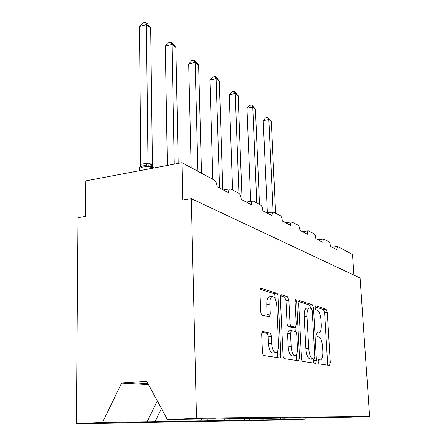 <?xml version="1.0" encoding="UTF-8"?>
<svg xmlns="http://www.w3.org/2000/svg" width="446" height="446" viewBox="0 0 446 446"><rect width="100%" height="100%" fill="white"/><g stroke="black" fill="none" stroke-linecap="round" stroke-linejoin="round"><path stroke-width="0.67" d="M318.16 361.689L318.99 363.864L329.483 365.441L330.269 362.743L327.264 312.306L326.149 309.234L315.712 305.856L315.11 307.628L315.935 309.858L317.329 310.293C319.297 311.447 320.535 314.798 321.036 320.345L321.287 324.604C321.438 329.527 320.691 332.315 319.041 332.967L317.128 332.599L316.627 334.461L317.452 336.663L318.845 336.986C320.825 337.996 322.068 341.307 322.575 346.916L322.826 351.242C322.976 356.432 322.185 359.348 320.44 359.978L318.695 359.738L318.16 361.689M315.645 363.351L316.437 360.535L313.499 307.963L312.306 304.752L299.628 300.649L298.664 303.286L301.518 358.155C301.686 360.045 302.115 361.132 302.806 361.422L315.651 363.345M262.95 331.534L262.739 331.529C262.031 331.785 261.685 332.822 261.702 334.639L262.421 351.916C262.594 354.012 263.107 355.228 263.96 355.562L279.809 357.937C280.501 357.709 280.829 356.677 280.807 354.849L278.103 296.807C277.942 294.856 277.473 293.663 276.698 293.223L260.815 288.172L259.884 291.06L260.737 311.459C260.904 313.521 261.412 314.764 262.259 315.177L269.339 316.933L270.293 313.978L269.858 304.077C269.785 299.662 270.583 297.108 272.238 296.417C274.675 296.718 276.191 299.941 276.788 306.079L278.555 344.474C278.627 349.313 277.735 352.056 275.879 352.691C273.56 352.268 272.127 349.095 271.581 343.169L271.291 336.596C271.123 334.567 270.633 333.368 269.813 332.995L262.616 331.562M331.64 417.372L349.87 417.261L369.623 416.419L360.067 278.014L191.312 198.654L182.709 200.098L181.918 162.69L214.403 180.162C215.914 181.282 216.795 183.451 217.035 186.662L228.553 192.722C228.525 190.648 228.926 189.36 229.751 188.87L230.699 188.931L238.844 193.308C240.193 194.328 240.991 196.357 241.236 199.395L251.511 204.803C251.472 202.752 251.839 201.508 252.614 201.068L253.389 201.135L260.681 205.054C261.891 205.985 262.622 207.892 262.861 210.774L272.082 215.624C272.032 213.617 272.372 212.413 273.103 212.017L280.305 215.613C281.398 216.461 282.067 218.261 282.301 221.004L290.63 225.386C290.569 223.418 290.881 222.253 291.561 221.896L298.034 225.152C299.032 225.932 299.645 227.633 299.874 230.248L307.428 234.222C307.366 232.299 307.651 231.179 308.286 230.85L314.135 233.81C315.043 234.535 315.612 236.151 315.84 238.649L322.726 242.273L323.506 239.006L328.819 241.71C329.65 242.384 330.179 243.917 330.402 246.309L336.702 249.626L337.416 246.465L337.745 246.51L352.485 254.443L353.879 275.104M369.623 416.419L196.496 418.242L191.312 198.654M298.541 360.781L284.414 358.651C283.65 358.339 283.182 357.19 283.015 355.2L280.294 297.493L281.387 294.745L287.514 296.729L288.857 300.197L289.978 322.854C290.145 324.772 290.591 325.909 291.316 326.271L295.408 327.236L296.233 324.437L295.046 301.251L295.581 299.377L296.646 301.758L299.528 357.837L298.541 360.781M196.496 418.242L167.456 419.563L215.273 418.733M144.314 421.899L175.551 421.308L176.454 419.446M161.474 408.542L155.096 421.643M215.407 418.956L240.266 418.443M172.323 421.448L200.94 420.885L201.798 419.128M183.557 419.357L182.665 421.186M240.383 418.643L262.532 418.186M197.383 421.041L223.741 420.511L224.555 418.844M208.159 419.05L207.318 420.779M262.638 418.359L282.491 417.952M219.934 420.673L244.324 420.171L245.099 418.582M230.287 418.772L229.484 420.416M282.586 418.108L300.487 417.74M240.333 420.338L263.006 419.859L263.748 418.348M250.301 418.515L249.531 420.082M300.576 417.88L316.794 417.551M258.881 420.037L304.763 419.168L286.282 419.954L76.377 423.7L78 217.693L85.615 216.416L85.822 180.859L181.918 162.69M268.481 418.287L267.745 419.781M331.712 417.489L337.014 417.144L316.872 417.673M285.072 418.075L284.37 419.508M157.293 400.837L147.108 421.777L136.203 422.262L144.32 422.122M172.329 421.643L165.098 421.771L175.551 421.308M197.383 421.214L190.899 421.325L200.94 420.885M219.934 420.829L214.091 420.929L223.741 420.511M240.338 420.478L235.036 420.572L244.324 420.171M258.886 420.16L263.006 419.859M167.456 419.563L146.717 381.363L121.613 383.069L102.474 422.513L147.108 421.777M102.474 422.513L76.377 423.7M280.802 418.025L280.038 419.58M305.426 417.818L304.763 419.168M121.613 383.069L137.301 383.973L147.754 383.276M137.301 383.973L148.485 384.619M327.319 365.118L327.559 362.938L324.593 312.562L323.478 309.502L315.127 306.826M310.734 308.236L309.535 305.036L298.787 301.591M313.36 363.011L313.538 359.052M314.185 358.997L314.804 357.034L312.228 310.695L311.386 308.437L309.273 307.924C307.612 308.61 306.848 311.414 306.976 316.337L308.716 348.538C309.251 354.425 310.561 357.831 312.657 358.746L314.185 358.997L311.481 359.197M306.686 308.186L306.48 308.208C304.808 308.888 304.033 311.693 304.155 316.61L306.976 316.337M311.364 359.203L309.825 358.958C307.718 358.043 306.396 354.642 305.867 348.766L304.155 316.61M280.445 295.72L284.581 297.042L287.514 296.729M295.408 327.236L292.32 327.498L288.372 326.544C287.642 326.177 287.191 325.045 287.029 323.133L285.931 300.504L284.581 297.042M295.046 327.269L295.258 331.506M296.423 354.498L296.607 358.054L299.528 357.837M291.154 346.665C291.673 352.245 292.972 355.25 295.051 355.674C296.729 355.088 297.521 352.474 297.426 347.841L296.763 334.907C296.601 333.023 296.166 331.902 295.453 331.556L291.366 330.637L290.502 333.508L291.154 346.665L288.183 346.91C288.701 352.479 290.006 355.479 292.097 355.902L295.051 355.674M288.59 330.904L287.542 333.764L290.502 333.508M288.183 346.91L287.542 333.764M296.289 360.44L296.607 358.054M275.879 352.691L272.796 352.937C270.46 352.513 269.022 349.341 268.481 343.431L268.197 336.864C268.029 334.84 267.539 333.641 266.714 333.268L262.025 332.281M269.512 296.713L269.2 296.752C267.533 297.437 266.73 299.991 266.792 304.395L269.858 304.077M266.976 316.381L266.792 304.395M275.193 298.982L275.104 297.131C274.942 295.185 274.474 293.992 273.693 293.557L260.068 289.192M277.379 357.586L277.752 355.083L277.574 351.119M267.756 117.426L268.843 119.511L263.235 120.654L265.526 117.883L267.756 117.426L271.296 121.418L268.843 119.511L273.114 212.012M263.235 120.654L267.349 212.904M271.296 121.418L275.595 213.082M251.689 104.921L252.754 107.046L246.961 108.272L249.381 105.412L251.689 104.921L255.424 109.114L252.754 107.046L256.762 202.952M246.961 108.272L250.697 201.38M255.424 109.114L259.477 204.407M234.206 91.313L235.248 93.476L229.255 94.803L231.82 91.843L234.206 91.313L238.158 95.734L235.248 93.476L238.933 193.363M229.255 94.803L232.6 189.951M238.158 95.734L242.089 199.841M215.106 76.444L216.115 78.647L209.91 80.085L212.636 77.024L215.106 76.444L216.382 77.437L219.298 81.116L216.115 78.647L219.571 187.995M209.91 80.085L212.865 179.337M219.298 81.116L222.827 189.712M194.161 60.143L195.125 62.379L188.697 63.945L191.596 60.773L194.161 60.143L195.56 61.236L198.626 65.094L195.125 62.379L197.918 171.297M188.697 63.945L191.161 167.663M198.626 65.094L201.508 173.226M171.086 42.186L171.989 44.449L165.321 46.167L168.426 42.872L171.086 42.186L172.63 43.39L175.858 47.449L171.989 44.449L174.269 164.134M165.321 46.167L167.361 165.438M175.858 47.449L178.194 163.392M153.257 168.109L151.584 166.397L148.284 166.497L146.071 165.611L143.088 165.84L140.646 166.648L139.247 168.22L140.825 164.345L147.921 162.98L150.48 163.911L152.432 165.36L150.659 27.92L146.366 24.591L147.983 162.991M139.442 26.476L142.776 23.053L145.535 22.3L146.366 24.591L139.442 26.476L140.769 164.379M147.983 163.136L148.284 166.497M152.432 165.36L152.95 167.122M145.535 22.3L147.252 23.638L150.659 27.92M318.344 360.1L320.156 359.972M316.744 333.106L318.617 332.945M323.478 309.502L326.149 309.234M324.593 312.562L327.264 312.306M327.559 362.938L330.269 362.743M299.288 300.682L299.628 300.649M309.535 305.036L312.306 304.752M310.75 308.242L313.499 307.963M313.633 360.742L316.437 360.535M305.867 348.766L308.716 348.538M309.825 358.958L312.657 358.746M280.986 294.784L281.387 294.745M285.931 300.504L288.857 300.197M287.029 323.133L289.978 322.854M288.372 326.544L291.316 326.271M292.32 327.498L295.235 327.23M295.079 301.92L296.646 301.758M266.714 333.268L269.813 332.995M268.197 336.864L271.291 336.596M268.481 343.431L271.581 343.169M267.221 314.279L270.293 313.978M260.654 288.239L261.127 288.183M273.693 293.557L276.698 293.223M275.104 297.131L278.103 296.807M277.752 355.083L280.807 354.849M152.616 168.231L152.61 167.785C149.901 166.704 146.539 166.464 142.508 167.066L139.353 168.359L139.364 169.547M152.309 166.754L153.14 168.131M140.825 164.345L140.646 166.648M147.921 162.98L146.071 165.611M149.945 163.643L151.389 166.313M150.48 163.911L151.729 166.464M332.036 247.168L337.416 246.465M317.948 239.758L323.506 239.006M302.55 231.658L308.286 230.85M285.646 222.766L291.561 221.896M267.003 212.954L273.103 212.017M246.343 202.083L252.614 201.068M223.307 189.963L229.751 188.87M318.332 360.134L320.44 359.978M316.727 333.168L318.923 332.978M311.431 359.203L314.252 358.997M306.48 308.208L309.273 307.924M288.417 330.899L291.366 330.637M269.2 296.752L272.238 296.417M139.375 170.734L139.353 168.359C139.47 167.228 140.674 166.403 142.965 165.879L144.694 165.628M152.337 166.765L152.002 166.598M152.56 166.882L153.764 168.014M144.655 165.633L140.88 166.43L139.648 167.283"/></g></svg>
